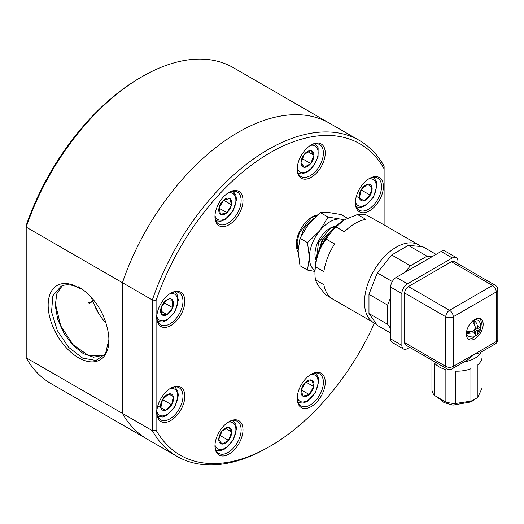 <?xml version="1.0" encoding="UTF-8"?>
<svg xmlns="http://www.w3.org/2000/svg" width="524" height="524" viewBox="0 0 524 524"><rect width="100%" height="100%" fill="white"/><g stroke="black" fill="none" stroke-linecap="round" stroke-linejoin="round"><path stroke-width="0.79" d="M316.142 260.225A21.143 12.209 -60 0 1 314.957 254.179A21.143 12.209 -60 0 1 329.91 228.281L329.91 228.281A21.143 12.209 -60 0 1 335.74 226.283M329.439 228.562A19.827 11.443 -60 0 1 332.419 227.324M344.019 220.132A29.075 16.788 120 0 0 340.194 219.052A29.075 16.788 120 0 0 319.633 230.92A29.075 16.788 120 0 0 309.35 257.415A29.075 16.788 120 0 0 314.957 270.469M345.657 219.202L340.194 219.052L328.076 217.074L319.633 230.92L307.516 242.645L309.35 257.415L307.516 270.057L314.957 271.452M347.497 218.253L341.091 214.552L328.974 212.574L320.531 212.718L308.42 224.442L299.977 238.296L298.136 250.937L299.977 265.707L307.516 270.057M320.531 212.718L328.076 217.074M299.977 238.296L307.516 242.645M376.278 323.911A44.933 25.945 -60 0 1 373.795 322.764A44.933 25.945 -60 0 1 366.905 286.759A44.933 25.945 -60 0 1 396.262 247.164A44.933 25.945 120 0 1 418.728 244.937L377.608 221.2A44.933 25.945 -60 0 0 375.669 220.257L367.259 215.403A44.933 25.945 120 0 0 357.466 214.526L365.876 219.379A44.933 25.945 -60 0 0 355.141 223.421A44.933 25.945 -60 0 0 344.406 231.778L335.995 226.925L343.927 220.185A40.97 23.652 -60 0 0 314.957 270.364L314.957 273.6A44.933 25.945 -60 0 1 315.468 266.775L323.878 271.635A44.933 25.945 -60 0 1 334.613 243.961L326.203 239.108A44.933 25.945 -60 0 1 335.995 226.925M420.962 246.516A44.933 25.945 120 0 0 418.728 244.937M373.795 322.764L332.675 299.027A44.933 25.945 -60 0 1 323.878 284.689L315.468 279.836A44.933 25.945 -60 0 1 314.957 273.6M330.893 297.815L326.203 295.11C320.171 288.613 316.588 283.517 315.468 279.836M344.864 219.648L357.466 214.526M315.468 266.775C316.568 256.157 320.144 246.935 326.203 239.108M332.91 229.06L321.972 240.418L317.596 254.893M318.127 253.328L322.804 239.671L332.55 229.44M298.202 248.553L296.46 245.298M315.985 216.137L316.345 216.216M316.987 215.652L311.518 217.663L299.486 232.44L297.108 241.741L298.163 249.516M313.391 218.737L303.927 228.549L299.066 241.911M335.563 226.44L330.212 228.451L318.546 242.389L316.404 259.098M326.216 237.392L321.415 245.586M470.925 401.122L455.395 403.526L455.395 371.156A25.113 14.495 180 0 0 470.925 368.752L470.925 401.122A25.113 14.495 180 0 0 474.757 399.308A25.113 14.495 180 0 0 477.901 397.094L482.06 388.133L482.06 357.617M455.395 403.526A25.113 14.495 180 0 1 445.865 402.052L434.501 395.489A25.113 14.495 180 0 1 431.946 389.987L431.946 360.191M481.111 352.108A25.113 14.495 180 0 1 474.757 358.305A25.113 14.495 180 0 1 464.028 361.973M477.901 397.094L477.901 364.724A25.113 14.495 180 0 0 482.113 356.687L482.113 351.532M445.865 402.052L445.865 369.682A25.113 14.495 180 0 1 434.501 363.119L434.501 395.489M467.467 359.988L474.757 353.988L479.735 352.901M464.271 361.835A23.79 13.735 0 0 0 474.757 358.305A23.79 13.735 0 0 0 480.868 352.252M446.887 368.817A5.286 5.286 0 0 0 452.173 368.817A5.286 3.052 -120 0 0 453.267 366.4L453.267 316.758L496.254 291.94L496.254 341.583A5.286 3.052 60 0 1 495.154 343.999A5.286 5.286 0 0 0 497.8 339.421A5.286 3.052 180 0 1 496.254 341.583L453.267 366.4A5.286 3.052 180 0 1 445.786 366.4A5.286 3.052 120 0 0 446.887 368.817L405.766 345.08A5.286 3.052 -60 0 1 404.672 342.657L404.672 293.021A5.286 3.052 -60 0 1 408.412 286.549L451.393 261.731A5.286 3.052 -60 0 1 454.039 261.469L495.154 285.207A5.286 3.052 120 0 0 492.514 285.469A5.286 3.052 60 0 1 496.254 291.94A5.286 3.052 0 0 0 497.8 289.785A5.286 5.286 0 0 0 495.154 285.207M457.937 263.716L457.937 261.188A7.932 4.578 120 0 0 456.293 257.559A7.932 4.578 120 0 0 452.33 257.952L407.476 283.851A7.932 4.578 120 0 0 401.869 293.564L401.869 345.355A7.932 4.578 120 0 0 403.513 348.984A7.932 4.578 120 0 0 407.476 348.591L409.663 347.327M403.513 348.984L392.293 342.513A7.932 4.578 -60 0 1 390.655 338.884L390.655 287.087A7.932 4.578 -60 0 1 396.262 277.373L441.116 251.481A7.932 4.578 -60 0 1 445.079 251.088L456.293 257.559M466.347 334.024A11.895 6.864 -60 0 1 471.541 322.057A11.895 6.864 -60 0 1 480.704 318.867A11.895 6.864 -60 0 1 483.167 324.317A11.895 6.864 -60 0 1 477.98 336.284A11.895 6.864 -60 0 1 468.81 339.473A11.895 6.864 -60 0 1 466.347 334.024M467.952 338.805A11.895 6.864 120 0 0 475.818 335.504M480.777 326.917A11.895 6.864 120 0 0 481.301 323.236A11.895 6.864 120 0 0 479.696 318.461M473.768 320.099A9.249 5.338 -60 0 1 477.515 320.079C479.113 320.839 480.233 322.529 480.875 325.142L480.384 326.734L479.27 327.644A3.963 2.286 120 0 0 477.561 326.655L477.561 328.633L475.687 327.552M475.694 333.84L475.694 331.869L473.984 332.851A3.963 2.286 120 0 0 475.694 333.84L475.504 335.144L474.331 336.48C473.552 337.266 471.534 337.142 468.266 336.1A9.249 5.338 -60 0 1 466.406 332.845M480.554 326.498L480.842 328.011L479.27 329.806L477.561 330.788L475.694 329.707L475.694 327.736L472.89 321.834A9.085 5.247 120 0 1 474.757 320.754L476.801 323.518L477.561 326.655M477.561 330.788L477.331 334.181L476.657 335.144L475.347 335.53M473.984 332.851L467.467 333.382A9.085 5.247 120 0 1 467.401 332.34A9.085 5.247 120 0 1 467.467 331.22L470.886 331.607L472.576 331.292L475.694 329.707M470.5 331.627L467.467 333.382M474.757 330.251L474.757 331.332M476.63 328.089L475.694 328.633M474.757 320.754L474.757 324.251M477.561 328.633L479.27 327.644M475.694 331.869L473.82 330.788M436.079 254.389L422.711 246.673L408.314 245.383L391.683 254.985L377.287 272.893L368.975 294.324L368.975 313.522L377.287 325.345L390.655 333.067M368.975 313.522L387.662 324.31L390.655 328.568M368.975 294.324L387.662 305.112L387.662 324.31M390.655 297.403L387.662 305.112M377.287 272.893L392.293 281.558M391.683 254.985L410.377 265.773L405.196 272.218M408.314 245.383L427.001 256.177L410.377 265.773M432.182 256.636L427.001 256.177M26.2 357.833L26.2 225.471A179.732 103.772 -60 0 1 140.209 77.749L142.076 76.674A182.378 105.298 120 0 0 26.2 227.128L122.452 282.705L122.452 413.41L26.2 357.833A182.378 105.298 120 0 0 50.887 383.529L177.047 456.365A182.378 105.298 -60 0 1 152.36 430.669L152.36 299.964A182.378 105.298 -60 0 1 359.425 140.471A182.378 105.298 -60 0 1 384.112 166.167L384.112 168.82A179.732 103.772 120 0 0 270.102 152.746A179.732 103.772 120 0 0 156.093 300.468L156.093 430.171A179.732 103.772 120 0 0 270.102 446.251A179.732 103.772 120 0 0 374.418 323.105M156.093 430.171L152.36 430.669L122.452 413.41A182.378 105.298 120 0 0 147.146 439.099A182.378 105.298 120 0 1 122.452 413.41L122.452 282.705L152.36 299.964L156.093 300.468M359.425 140.471L329.517 123.212A182.378 105.298 120 0 0 122.452 282.705A182.378 105.298 120 0 1 329.517 123.212L233.265 67.635A182.378 105.298 120 0 0 142.076 76.674M107.269 327.952A42.948 24.798 60 0 1 108.9 340.233A42.948 24.798 60 0 1 78.535 357.768A42.948 24.798 60 0 1 48.162 305.164A42.948 24.798 60 0 1 78.535 287.63L78.535 286.818A43.944 25.368 60 0 1 97.372 305.047C102.154 312.402 105.448 320.04 107.269 327.952M105.999 323.203A40.309 23.272 60 0 1 95.008 306.678L98.126 312.225L92.768 301.372A40.309 23.272 60 0 1 91.49 297.567M102.684 355.292L88.87 355.763L73.19 344.805L60.732 325.863L55.655 304.876M78.535 287.63L80.401 288.704A40.309 23.272 -120 0 0 60.994 286.307L52.852 295.765L51.555 311.865L57.299 330.546L68.618 347.32L82.635 358.108L95.971 360.479L105.475 353.91L108.894 339.342M62.232 285.77L56.789 293.833L55.249 305.59L57.732 319.411L63.935 333.29L72.875 345.251L83.218 353.569L93.514 357.204L102.226 355.534M79.622 287.466L80.401 288.704M92.755 301.339L88.228 302.807M89.001 303.54L92.768 301.372M384.112 224.953L384.112 168.82M270.102 446.251L268.236 447.326A182.378 105.298 -60 0 1 177.047 456.365M355.383 202.225A18.504 10.683 120 0 0 359.202 210.17A18.504 10.683 120 0 0 368.457 209.253A18.504 10.683 120 0 0 380.542 192.95A18.504 10.683 120 0 0 377.706 178.121A18.504 10.683 120 0 0 368.916 178.782M297.219 397.939A18.504 10.683 120 0 0 301.045 405.884A18.504 10.683 120 0 0 310.293 404.967A18.504 10.683 120 0 0 322.384 388.664A18.504 10.683 120 0 0 319.548 373.835A18.504 10.683 120 0 0 310.752 374.496M297.219 168.643A18.504 10.683 120 0 0 301.045 176.588A18.504 10.683 120 0 0 310.293 175.671A18.504 10.683 120 0 0 322.384 159.368A18.504 10.683 120 0 0 319.548 144.545A18.504 10.683 120 0 0 310.752 145.207M214.971 445.426A18.504 10.683 120 0 0 218.79 453.371A18.504 10.683 120 0 0 228.045 452.454A18.504 10.683 120 0 0 240.13 436.151A18.504 10.683 120 0 0 237.293 421.322A18.504 10.683 120 0 0 228.503 421.984M214.971 216.13A18.504 10.683 120 0 0 218.79 224.076A18.504 10.683 120 0 0 228.045 223.159A18.504 10.683 120 0 0 240.13 206.856A18.504 10.683 120 0 0 237.293 192.033A18.504 10.683 120 0 0 228.503 192.694M156.807 411.844A18.504 10.683 120 0 0 160.632 419.789A18.504 10.683 120 0 0 169.881 418.873A18.504 10.683 120 0 0 181.972 402.57A18.504 10.683 120 0 0 179.136 387.747A18.504 10.683 120 0 0 170.339 388.408M316.45 216.117A19.827 11.443 120 0 0 312.166 217.087L311.197 217.539M228.975 224.783A19.827 11.443 -60 0 1 214.958 216.687A19.827 11.443 -60 0 1 228.975 192.406A19.827 11.443 -60 0 1 242.992 200.502A19.827 11.443 -60 0 1 228.975 224.783M170.817 325.515A19.827 11.443 -60 0 1 156.8 317.426A19.827 11.443 -60 0 1 170.817 293.145A19.827 11.443 -60 0 1 184.834 301.241A19.827 11.443 -60 0 1 170.817 325.515M170.817 420.497A19.827 11.443 -60 0 1 156.8 412.401A19.827 11.443 -60 0 1 170.817 388.12A19.827 11.443 -60 0 1 184.834 396.216A19.827 11.443 -60 0 1 170.817 420.497M228.975 454.072A19.827 11.443 -60 0 1 214.958 445.983A19.827 11.443 -60 0 1 228.975 421.702A19.827 11.443 -60 0 1 242.992 429.798A19.827 11.443 -60 0 1 228.975 454.072M311.23 406.585A19.827 11.443 -60 0 1 297.213 398.495A19.827 11.443 -60 0 1 311.23 374.215A19.827 11.443 -60 0 1 325.247 382.31A19.827 11.443 -60 0 1 311.23 406.585M369.387 210.871A19.827 11.443 -60 0 1 355.37 202.781A19.827 11.443 -60 0 1 369.387 178.501A19.827 11.443 -60 0 1 383.411 186.596A19.827 11.443 -60 0 1 369.387 210.871M311.23 177.295A19.827 11.443 -60 0 1 297.213 169.2A19.827 11.443 -60 0 1 311.23 144.919A19.827 11.443 -60 0 1 325.247 153.015A19.827 11.443 -60 0 1 311.23 177.295M298.149 252.037A22.466 12.969 -60 0 1 296.27 244.466A22.466 12.969 -60 0 1 312.153 216.949A22.466 12.969 -60 0 1 314.289 215.881A22.466 12.969 -60 0 1 317.891 214.873M317.184 215.475A21.143 12.209 120 0 0 313.228 216.484A21.143 12.209 120 0 0 311.682 217.231M311.518 217.329L315.861 215.849M296.289 243.536L298.149 249.922M156.807 316.869A18.504 10.683 120 0 0 160.632 324.815A18.504 10.683 120 0 0 169.881 323.898A18.504 10.683 120 0 0 181.972 307.595A18.504 10.683 120 0 0 179.136 292.765A18.504 10.683 120 0 0 170.339 293.427M222.006 431.121A9.157 5.286 -60 0 1 228.477 427.388A9.157 5.286 -60 0 1 231.713 431.992A9.157 5.286 -60 0 1 228.477 440.337A9.157 5.286 -60 0 1 222.006 444.07A9.157 5.286 -60 0 1 218.763 439.466A9.157 5.286 -60 0 1 222.006 431.121L228.477 427.388L231.713 431.992L228.477 440.337L222.006 444.07L218.763 439.466L222.006 431.121M219.811 435.333L228.477 440.337M225.687 428.508L231.713 431.992M301.235 389.915A9.157 5.286 -60 0 1 305.813 381.989A9.157 5.286 -60 0 1 312.068 380.313A9.157 5.286 -60 0 1 313.745 386.568A9.157 5.286 -60 0 1 309.167 394.493A9.157 5.286 -60 0 1 302.911 396.17A9.157 5.286 -60 0 1 301.235 389.915L305.813 381.989L312.068 380.313L313.745 386.568L309.167 394.493L302.911 396.17L301.235 389.915L309.167 394.493M305.813 381.989L313.745 386.568M363.977 200.718A9.157 5.286 -60 0 1 359.399 198.072A9.157 5.286 -60 0 1 361.075 189.885A9.157 5.286 -60 0 1 367.331 184.337A9.157 5.286 -60 0 1 371.909 186.983A9.157 5.286 -60 0 1 370.232 195.17A9.157 5.286 -60 0 1 363.977 200.718L359.399 198.072L361.075 189.885L367.331 184.337L371.909 186.983L370.232 195.17L363.977 200.718L356.34 196.31M367.331 184.337L371.909 186.983M361.658 189.072L361.449 190.101L360.663 190.795M361.449 190.101L370.232 195.17M310.725 163.553A9.157 5.286 -60 0 1 304.254 167.294A9.157 5.286 -60 0 1 301.018 162.689A9.157 5.286 -60 0 1 304.254 154.344A9.157 5.286 -60 0 1 310.725 150.604A9.157 5.286 -60 0 1 313.968 155.209A9.157 5.286 -60 0 1 310.725 163.553L304.254 167.294L301.018 162.689L304.254 154.344L310.725 150.604L313.968 155.209L310.725 163.553L302.066 158.549M307.935 151.731L313.968 155.209M231.497 204.76A9.157 5.286 -60 0 1 226.918 212.692A9.157 5.286 -60 0 1 220.663 214.368A9.157 5.286 -60 0 1 218.986 208.113A9.157 5.286 -60 0 1 223.565 200.181A9.157 5.286 -60 0 1 229.82 198.504A9.157 5.286 -60 0 1 231.497 204.76L226.918 212.692L220.663 214.368L218.986 208.113L223.565 200.181L229.82 198.504L231.497 204.76L223.565 200.181M218.986 208.113L226.918 212.692M172.684 300.2A9.157 5.286 -60 0 1 172.684 307.673A9.157 5.286 -60 0 1 167.077 314.649A9.157 5.286 -60 0 1 161.471 314.151A9.157 5.286 -60 0 1 161.471 306.671A9.157 5.286 -60 0 1 167.077 299.695A9.157 5.286 -60 0 1 172.684 300.2L172.684 307.673L167.077 314.649L161.471 314.151L161.471 306.671L167.077 299.695L172.684 300.2M164.019 302.669L172.684 307.673M161.051 311.171L167.077 314.649M168.754 393.963A9.157 5.286 -60 0 1 173.333 396.603A9.157 5.286 -60 0 1 171.656 404.79A9.157 5.286 -60 0 1 165.401 410.338A9.157 5.286 -60 0 1 160.822 407.698A9.157 5.286 -60 0 1 162.499 399.504A9.157 5.286 -60 0 1 168.754 393.963L173.333 396.603L171.656 404.79L165.401 410.338L160.822 407.698L162.499 399.504L168.754 393.963L173.333 396.603M157.77 405.93L165.401 410.338M163.082 398.692L162.872 399.72L162.086 400.421M162.872 399.72L171.656 404.79M404.672 293.021L445.786 316.758A5.286 3.052 0 0 0 453.267 316.758A5.286 3.052 -120 0 0 449.526 310.287A5.286 3.052 120 0 0 445.786 316.758L445.786 366.4L404.672 342.657M401.869 345.355L390.655 338.884M396.262 277.373L407.476 283.851M441.116 251.481L452.33 257.952M390.655 287.087L401.869 293.564M451.393 261.731L492.514 285.469L449.526 310.287L408.412 286.549M477.561 332.76A3.963 2.286 120 0 0 479.27 329.806M475.694 327.736A3.963 2.286 120 0 0 473.984 330.696M214.984 444.987A15.065 8.698 120 0 0 232.774 440.081A15.065 8.698 120 0 0 228.13 422.22M297.239 397.5A15.065 8.698 120 0 0 315.022 392.594A15.065 8.698 120 0 0 310.378 374.732M355.396 201.786A15.065 8.698 120 0 0 358.121 205.578A15.065 8.698 120 0 0 374.843 193.441A15.065 8.698 120 0 0 368.542 179.018M297.239 168.204A15.065 8.698 120 0 0 307.49 171.25A15.065 8.698 120 0 0 318.042 154.541A15.065 8.698 120 0 0 310.378 145.443M214.984 215.692A15.065 8.698 120 0 0 232.774 210.786A15.065 8.698 120 0 0 228.13 192.93M156.827 316.431A15.065 8.698 120 0 0 168.538 318.513A15.065 8.698 120 0 0 177.734 301.025A15.065 8.698 120 0 0 169.966 293.663M156.827 411.406A15.065 8.698 120 0 0 172.468 409.657A15.065 8.698 120 0 0 174.61 389.103A15.065 8.698 120 0 0 169.966 388.644M474.698 399.347L471.246 401.862L452.913 405.124L443.979 402.517L437.271 397.094M479.63 352.966L495.154 343.999M452.173 368.817L467.696 359.857M497.8 339.421L497.8 289.785M480.881 327.827C480.384 330.782 478.975 333.218 476.657 335.144M233.095 420.497L235.852 424.46L236.514 428.874L233.154 440.193L225.065 448.845L220.807 450.548L215.973 450.149M315.35 373.009L318.107 376.972L318.762 381.387L315.409 392.705L307.313 401.358L303.062 403.061L298.228 402.661M373.507 177.295L376.265 181.258L376.926 185.673L373.566 196.991L365.477 205.644L361.219 207.347L356.386 206.947M298.228 173.372L301.444 173.948L307.051 172.219L312.474 167.588L318.055 157.043L318.114 147.709L315.35 143.714M215.973 220.859L220.787 221.259L224.934 219.628L233.108 210.982L236.514 199.572L235.839 195.118L233.095 191.201M157.816 321.598L162.623 321.998L166.776 320.367L174.905 311.793L178.35 300.16L177.04 294.423L174.937 291.94M157.816 416.573L162.623 416.973L166.776 415.342L174.905 406.768L178.35 395.437L177.702 390.904L174.937 386.915"/></g></svg>

